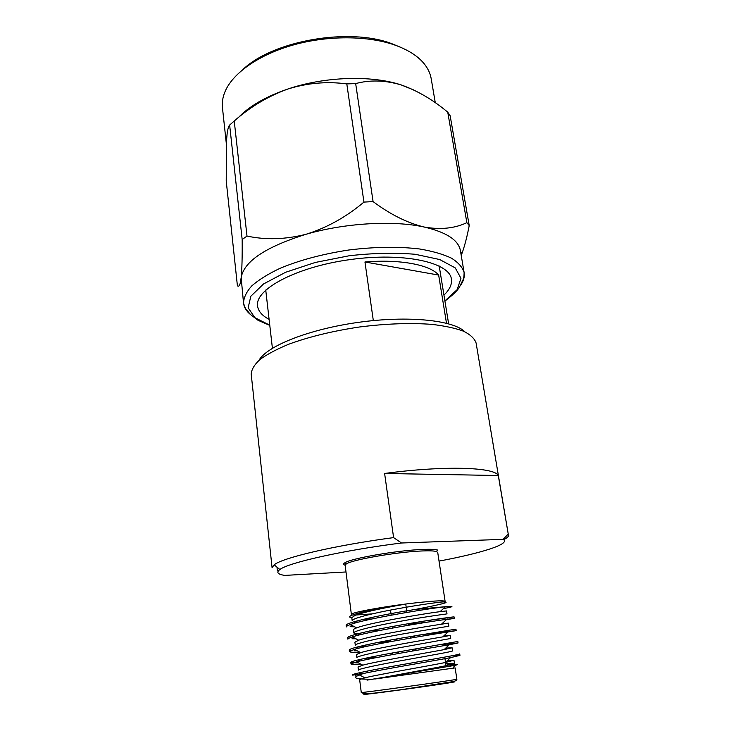 <?xml version="1.0" encoding="UTF-8"?>
<svg xmlns="http://www.w3.org/2000/svg" width="731" height="731" viewBox="0 0 731 731"><rect width="100%" height="100%" fill="white"/><g stroke="black" fill="none" stroke-linecap="round" stroke-linejoin="round"><path stroke-width="1.1" d="M243.341 69.098C273.668 40.561 349.199 27.394 391.642 43.613L400.597 47.277M461.224 255.43L462.604 251.692C465.09 244.328 467.292 235.62 469.22 225.559L466.862 222.663C454.655 228.456 440.382 229.899 424.035 227.003C407.423 223.001 390.436 214.53 373.075 201.592L363.937 202.103C346.247 217.006 327.013 227.706 306.252 234.212C285.675 239.494 265.92 240.115 246.996 236.067L242.171 239.521C242.317 256.563 241.988 269.291 241.157 277.698L240.207 283.317C239.393 286.004 238.461 286.808 237.401 285.748L226.226 180.986L226.446 141.503L227.122 133.773C227.761 129.003 228.602 126.088 229.644 125.038L234.24 121.017C250.212 106.872 268.049 96.227 287.74 89.063C307.322 82.959 327.004 81.242 346.805 83.91L355.668 83.59C369.968 79.734 385.146 80.182 401.191 84.933C417.31 90.607 432.825 99.69 447.747 112.172L450.159 115.754L469.22 225.559M444.923 301.09C452.233 295.543 457.039 290.984 459.333 287.411L462.906 279.973C463.618 279.178 464.03 276.711 464.13 272.572L460.402 250.596C458.483 240.051 446.367 232.184 424.035 227.003C393.497 220.195 344.831 222.992 306.252 234.212C265.618 246.895 243.926 261.396 241.157 277.698L243.542 303.182C243.661 297.654 246.42 291.879 251.802 285.867C258.719 279.827 268.067 274.006 279.854 268.405C299.582 260.163 322.49 254.041 348.586 250.029C374.784 246.786 398.505 246.438 419.731 248.997C432.588 251.181 443.169 254.233 451.475 258.162C458.291 262.484 462.513 267.281 464.13 272.572C464.797 276.775 463.582 281.079 460.484 285.474M466.862 222.663L447.747 112.172M355.668 83.59L373.075 201.592M363.937 202.103L346.805 83.91M234.24 121.017L246.996 236.067M242.171 239.521L229.644 125.038M413.892 90.023L401.191 84.933C371.321 75.028 324.518 76.508 287.74 89.063C265.728 96.629 249.234 106.169 238.26 117.682M443.945 295.086C449.656 289.668 452.142 284.341 451.402 279.114C449.647 262.347 403.594 252.076 349.911 259.615C296.21 266.97 254.699 289.394 257.568 306.006C258.281 311.242 262.118 315.682 269.099 319.346M435.283 102.751L431.189 78.646C430.276 73.264 427.818 68.147 423.816 63.314C417.502 55.794 407.816 49.699 394.767 45.039C367.894 35.6 328.274 35.298 293.908 44.801C259.532 54.341 233.509 72.57 225.367 90.854C222.827 96.593 221.849 102.185 222.443 107.612L226.336 143.715M399.994 653.258L398.843 653.441L398.633 651.888M397.061 640.484L396.851 638.912M396.01 639.068L396.229 640.63M397.792 652.034L398.002 653.578M390.592 640.045L390.811 641.617M392.355 653.011L392.565 654.592M413.189 636.034L413.408 637.606M415.025 648.991L415.245 650.563M414.029 635.897L414.258 637.459M415.866 648.845L416.094 650.416M352.689 675.142L363.344 673.489C383.272 669.285 432.377 661.071 450.515 657.644L459.945 655.387L452.242 655.716M449.474 665.082C457.798 664.241 459.589 664.333 454.846 665.365L367.053 680.132M454.846 665.365L452.891 668.225L455.139 667.906L374.784 679.017L426.475 669.413C444.192 666.233 453.512 664.205 454.454 663.337L446.202 663.437L449.254 664.972M368.378 679.218C357.34 679.108 353.411 678.103 356.582 676.212L363.344 673.489M361.169 664.333C354.572 664.662 351.182 664.543 350.999 663.958L356.481 661.893C372.371 657.617 429.6 648.123 449.282 644.76L458.054 642.969L440.336 644.678M359.954 652.235C353.164 652.491 349.656 652.253 349.445 651.531L354.371 649.356C369.676 644.687 428.658 634.892 448.021 631.977L456.171 630.634L418.808 635.084M348.751 638.327L347.718 637.688L347.901 639.186C347.819 638.666 349.281 637.907 352.305 636.92C366.989 631.831 427.717 621.743 446.742 619.303L454.298 618.362L446.339 619.678M427.644 622.099L408.592 624.347M346.987 626.092L346.183 625.434L346.366 626.924C346.284 626.339 347.59 625.562 350.277 624.576C364.321 619.056 426.794 608.676 445.444 606.739L447.153 606.538C452.297 606.163 453.293 606.401 450.132 607.251L443.379 608.64M361.269 692.476L364.404 693.829L374.628 693.089L401.401 689.671L453.796 681.493C455.916 680.78 456.93 680.022 456.857 679.209C460.164 679.382 358.126 693.545 361.269 692.476L359.634 679.51L364.888 677.801C379.197 674.329 427.507 666.142 445.371 662.514L453.978 660.212L447.765 660.248M452.105 647.776L452.571 650.873C452.553 651.632 431.573 655.122 405.047 660.002C379.828 664.461 357.633 669.075 358.437 670.117L358.044 666.992L362.786 665.164C376.62 661.372 426.447 652.92 444.082 649.649L452.105 647.776L445.727 648.095M392.392 653.295L389.321 653.56M450.241 635.413L450.707 638.492L403.256 647.054C378.11 651.485 356.024 656.347 356.865 657.653L356.472 654.556L360.721 652.628C374.053 648.488 425.405 639.771 442.767 636.875L450.241 635.413L443.69 636.025M390.783 641.434L377.799 642.448M448.386 623.123L448.852 626.193L401.474 634.188C376.41 638.602 354.425 643.709 355.293 645.272L354.9 642.193L358.702 640.192C371.494 635.678 424.364 626.705 441.442 624.219L448.386 623.123L441.643 624.036M380.723 630.296L369.548 630.981M353.347 629.903C353.265 629.391 354.389 628.706 356.719 627.838C368.945 622.958 423.34 613.72 440.108 611.664L446.54 610.915L447.006 613.958C446.851 613.866 425.963 616.589 399.702 621.405C374.72 625.8 352.835 631.145 353.731 632.964L353.347 629.903M371.915 618.974L363.59 619.258M445.106 601.366L445.17 601.805C444.978 601.43 424.117 603.907 397.938 608.704C373.038 613.071 351.255 618.664 352.187 620.738L351.803 617.695L354.782 615.584C362.585 612.286 384.835 607.635 406.829 603.888C378.457 607.443 350.158 612.88 351.373 614.396L345.151 565.273L346.165 564.04C351.447 559.809 397.509 551.804 422.198 550.955C429.38 550.662 434.123 550.854 436.416 551.521L437.723 552.426L445.106 601.366C443.388 600.16 430.632 601.001 406.829 603.888C384.625 607.26 361.077 611.856 353.164 614.771C349.372 616.123 348.605 617.055 350.88 617.585L351.812 617.75M352.369 674.941C351.529 673.964 376.803 668.984 405.623 664.013C435.932 658.613 459.717 654.674 459.717 653.88L459.945 655.387M358.537 662.962L350.816 662.45C349.875 661.189 375.003 655.917 403.74 650.974L457.825 641.471L458.054 642.969M357.258 650.846L354.032 650.855L355.211 649.795M350.652 650.627L349.263 650.033C348.303 648.47 373.331 642.914 401.977 637.999L455.943 629.135L456.171 630.634M355.997 638.812L352.068 638.73L353.438 637.496M347.718 637.688C346.732 635.842 371.631 630.003 400.177 625.115C430.193 619.769 453.914 616.717 454.07 616.882L423.733 621.14M354.773 626.851L350.131 626.659L351.666 625.279M346.183 625.434C344.383 622.812 381.527 614.716 415.637 609.389L447.153 606.538M376.045 657.644L365.043 658.284M368.022 646.049L360.602 646.195M362.475 634.17L357.313 634.015L353.731 632.964M358.318 622.154L354.16 621.734M444.804 601.759L444 602.189C450.689 601.997 441.241 604.4 415.637 609.389M352.854 614.881L353.475 614.926M356.39 614.972L372.07 613.894M345.151 565.209C343.296 564.697 343.131 563.939 344.648 562.934C350.03 558.539 397.518 550.269 422.957 549.429C430.349 549.136 435.219 549.337 437.577 550.041L436.416 551.521M439.029 561.097C481.245 553.257 511.334 543.837 503.12 539.35L401.52 542.996C343.387 550.279 288.507 562.651 279.891 569.513C276.026 572.336 277.643 574.301 284.743 575.407L346.001 571.971M498.295 475.515L384.616 473.469C444.539 465.419 494.531 467.146 498.295 475.515L508.228 534.005L503.12 539.35M401.52 542.996L393.598 537.614L384.616 473.469M393.598 537.614C335.081 545.344 282.65 557.726 274.152 564.807L272.087 567.74L251.208 374.217C251.437 369.594 254.351 364.696 259.953 359.524C267.117 354.288 276.747 349.18 288.864 344.182C309.131 336.772 332.605 331.052 359.268 327.022C386.032 323.641 410.164 322.755 431.683 324.363C444.704 325.871 455.367 328.164 463.682 331.253C470.481 334.707 474.62 338.627 476.1 343.003L508.228 534.005M276.976 567.128L277.378 570.801M503.659 539.706C507.204 537.897 508.886 536.298 508.703 534.909M464.843 331.773C453.43 320.178 408.209 315.399 358.619 322.325C309.012 329.169 266.806 346.074 258.975 360.337M446.495 323.23L438.655 275.075L364.952 261.981L373.322 320.589M364.952 261.981C400.332 259.012 430.257 264.85 438.655 275.075M250.569 314.604C246.393 311.214 244.053 307.413 243.542 303.182C244.766 307.13 245.817 309.377 246.712 309.935L250.523 314.558L257.997 320.279L269.785 325.396M444.896 300.889L457.167 289.622L460.969 278.273L455.221 267.875L439.687 259.532L415.226 254.287C395.06 252.588 373.112 253.072 349.372 255.731L315.28 262.456L285.62 272.27L263.516 283.975L250.834 296.238L248.138 307.806L254.891 317.683L269.766 325.194M451.767 682.023C463.6 680.716 441.423 684.243 409.451 688.675C377.488 693.107 355.184 695.766 366.925 693.792M460.95 253.812L462.604 251.692M241.504 284.268L240.207 283.317M390.509 610.093L391.213 615.2M392.748 626.449L392.958 628.011M405.742 604.071L406.92 612.423M408.501 623.662L408.72 625.215M410.31 636.537L410.53 638.099M412.138 649.493L412.357 651.074M367.327 671.049L367.529 672.621M444.722 657.114L446.001 665.685M356.582 676.212L354.855 674.768M455.148 667.906L456.857 679.209M450.515 657.644L445.371 662.514M356.481 661.893L362.786 665.164M449.282 644.76L444.082 649.64M354.371 649.356L360.721 652.628M448.021 631.977L442.776 636.875M352.305 636.92L358.702 640.192M446.742 619.303L441.451 624.219M350.277 624.576L356.719 627.838M445.444 606.739L440.108 611.655M359.369 674.914L364.888 677.801M354.782 615.584L353.164 614.771M349.263 650.033L349.445 651.54M350.816 662.45L350.999 663.967M454.07 616.882L454.298 618.362M361.251 672.337L359.341 674.083M359.981 659.435L356.034 663.026M358.738 646.597L356.271 648.826M357.313 634.015L354.983 636.107M446.76 617.75L447.372 618.051M355.421 621.935L353.722 623.452M454.454 663.337L453.978 660.212M346.165 564.04L344.648 562.934M279.891 569.513L274.152 564.807M265.746 290.052L272.407 348.258M439.194 265.983L448.633 323.796"/></g></svg>
